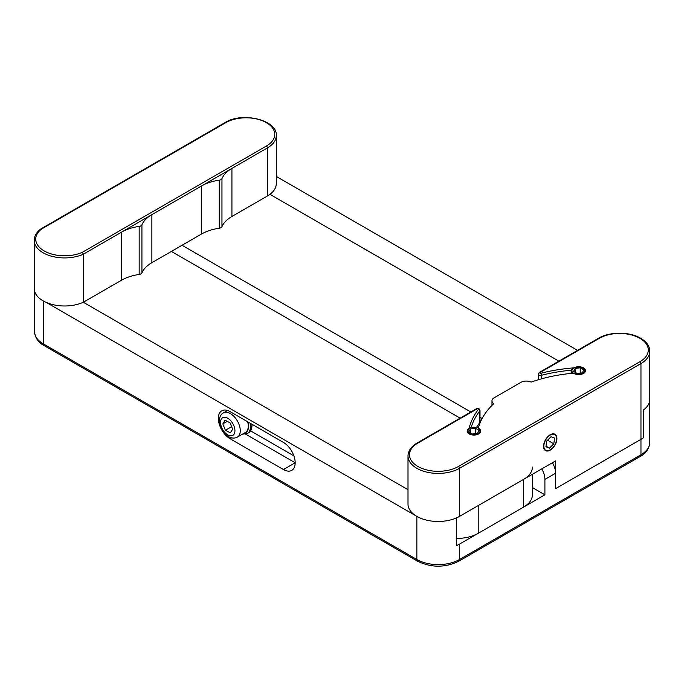 <?xml version="1.0" encoding="UTF-8"?>
<svg xmlns="http://www.w3.org/2000/svg" width="684" height="684" viewBox="0 0 684 684"><rect width="100%" height="100%" fill="white"/><g stroke="black" fill="none" stroke-linecap="round" stroke-linejoin="round"><path stroke-width="1.03" d="M230.081 411.623A16.604 9.585 -120 0 0 221.778 410.802A16.604 9.585 -120 0 0 219.231 424.106A16.604 9.585 -120 0 0 230.081 438.735L283.441 469.54A16.604 9.585 -120 0 0 291.743 470.37A16.604 9.585 -120 0 0 294.282 457.066A16.604 9.585 -120 0 0 283.441 442.428L230.081 411.623M46.307 302.448L416.847 516.369A30.181 17.425 0 0 0 456.698 517.814L456.698 545.541A30.181 17.425 0 0 0 459.528 544.096L459.528 559.503L640.959 454.757L640.959 439.35L555.579 488.641L555.579 473.243L544.909 479.399L544.909 494.806L459.528 544.096M231.919 216.477L267.435 195.975L267.435 147.906L201.558 185.945A37.731 21.785 180 0 1 219.205 180.191A3.771 2.18 0 0 0 221.967 178.601A37.731 21.785 180 0 1 231.919 168.409L231.919 216.477A37.731 21.785 0 0 0 221.967 226.661A3.771 2.18 180 0 1 219.205 228.259A37.731 21.785 0 0 0 201.558 234.005L171.385 251.421L460.152 418.146L171.385 251.421L151.882 262.682A37.731 21.785 0 0 0 141.921 272.873A3.771 2.18 180 0 1 139.168 274.464A37.731 21.785 0 0 0 121.521 280.218L83.337 302.26L408.006 489.701L83.337 302.26A30.412 17.562 180 0 1 43.109 300.84A30.412 17.562 180 0 1 34.2 288.426L34.2 240.358C34.268 236.048 36.509 232.227 40.929 228.883M558.871 361.152L269.932 194.333L558.871 361.152M643.456 409.99A30.181 17.425 0 0 0 649.8 399.302A30.181 17.425 180 0 1 643.456 409.99L643.456 437.717L643.456 409.99M577.553 350.37L276.276 176.429M482.126 418.505L480.014 417.283L482.126 418.505M470.831 411.982L182.055 245.265L470.831 411.982M649.8 442.437C649.022 448.943 645.816 453.629 640.181 456.484A3.771 2.18 -120 0 0 640.959 454.757A30.181 17.425 0 0 0 649.8 442.437L649.8 351.243A30.181 17.425 180 0 1 640.959 363.563L640.959 439.35A30.181 17.425 0 0 0 643.456 437.717A30.181 17.425 0 0 1 640.959 439.35L555.579 488.641L555.579 460.913L459.528 516.369L459.528 468.309A30.181 17.425 180 0 1 426.636 472.088A30.181 17.425 180 0 1 408.006 455.989L408.006 504.048A30.181 17.425 0 0 0 426.636 520.148A30.181 17.425 0 0 0 459.528 516.369M552.458 462.717A15.091 8.712 60 0 1 555.579 473.243M544.909 494.806L532.409 487.589M544.909 479.399A15.091 8.712 -120 0 0 541.779 468.882M245.65 434.169L295.18 462.769L283.441 469.54M250.609 430.869L293.898 455.86M550.244 434.733A9.431 5.446 120 0 0 544.079 443.044A9.431 5.446 120 0 0 545.533 450.602A9.431 5.446 120 0 0 550.244 450.132A9.431 5.446 120 0 0 556.408 441.821A9.431 5.446 120 0 0 554.963 434.263A9.431 5.446 120 0 0 550.244 434.733M540.873 373.25A0.752 0.436 0 0 1 540.035 372.541L599.338 338.298A28.677 16.553 0 0 1 639.891 338.298A28.677 16.553 0 0 1 639.891 361.716L458.468 466.462A28.677 16.553 0 0 1 417.907 466.462A28.677 16.553 0 0 1 417.907 443.044L477.21 408.81A0.752 0.436 0 0 1 478.441 409.297A122.248 70.58 180 0 0 468.925 429.219A6.036 3.488 0 0 0 467.924 431.142A6.036 3.488 0 0 0 469.694 433.605A6.036 3.488 0 0 0 476.269 434.357A6.036 3.488 0 0 0 479.997 431.142A6.036 3.488 0 0 0 478.227 428.671A6.036 3.488 0 0 0 478.184 428.646A113.193 65.356 180 0 1 493.754 403.654A7.55 4.361 0 0 1 491.984 400.85A7.55 4.361 0 0 1 494.199 397.772L520.917 382.347A7.55 4.361 0 0 1 531.109 382.091A113.193 65.356 180 0 1 574.398 373.105A6.036 3.488 0 0 0 574.44 373.131A6.036 3.488 0 0 0 581.024 373.883A6.036 3.488 0 0 0 584.743 370.66A6.036 3.488 0 0 0 582.982 368.197A6.036 3.488 0 0 0 575.381 367.753A122.248 70.58 180 0 0 540.873 373.25A1.513 0.496 75.7 0 1 541.48 375.277L541.48 378.842M40.647 229.55L41.784 228.901A28.899 16.69 0 0 0 44.178 250.925A28.899 16.69 0 0 0 82.337 252.311L266.367 146.06A28.677 16.553 0 0 0 266.367 122.65A28.677 16.553 0 0 0 225.814 122.65L40.647 229.55M121.521 280.218L121.521 232.15A37.731 21.785 180 0 1 139.168 226.404A3.771 2.18 0 0 0 141.921 224.814A37.731 21.785 180 0 1 151.882 214.622L83.337 254.2L83.337 302.26M532.409 474.294L532.409 494.806A30.181 17.425 180 0 1 523.568 507.126L478.21 533.315L478.21 505.587L523.568 479.399A30.181 17.425 0 0 0 532.409 467.078M478.21 533.315A30.181 17.425 180 0 1 456.698 538.419M267.435 195.975A30.181 17.425 0 0 0 276.276 183.645L276.276 135.586A30.181 17.425 180 0 1 267.435 147.906A1.513 0.872 60 0 0 266.367 146.06M34.2 240.358A30.412 17.562 180 0 0 43.109 252.781A30.412 17.562 180 0 0 83.337 254.2L82.337 252.311M247.668 421.78A13.962 8.063 60 0 1 245.385 432.468L237.382 437.085A13.962 8.063 60 0 0 239.443 425.645A13.962 8.063 60 0 0 230.012 413.384A13.962 8.063 60 0 0 223.42 412.905L227.592 410.494M232.654 429.159L230.029 422.823L225.104 420.207L222.804 423.918L225.438 430.253L230.363 432.869L232.654 429.159M231.628 426.679L225.438 430.253M227.25 421.353L222.804 423.918M477.817 427.91A119.991 69.272 180 0 1 478.851 426.26M480.647 421.506A121.495 70.144 0 0 0 476.466 427.491M573.765 373.353A6.789 3.924 0 0 0 583.366 373.515A6.789 3.924 0 0 0 583.657 367.975A6.789 3.924 0 0 0 583.512 367.889A6.789 3.924 0 0 0 573.91 367.889A6.789 3.924 0 0 0 573.765 373.353M572.038 373.31A7.55 4.361 180 0 1 571.166 371.275A7.55 4.361 180 0 1 573.372 368.197M582.289 372.857L583.803 369.967L580.212 367.77L575.124 368.462L573.62 371.352L577.202 373.549L582.289 372.857M575.124 372.276L575.124 368.462M580.212 373.139L580.212 367.77M469.019 433.827A6.789 3.924 0 0 0 478.612 433.989A6.789 3.924 0 0 0 478.903 428.449A6.789 3.924 0 0 0 478.766 428.364A6.789 3.924 0 0 0 469.156 428.364A6.789 3.924 0 0 0 469.019 433.827M477.543 433.34L479.048 430.45L475.466 428.244L470.378 428.936L468.873 431.835L472.456 434.032L477.543 433.34M470.378 432.758L470.378 428.936M475.466 433.622L475.466 428.244M543.934 444.814A9.054 5.224 120 0 0 550.244 449.824A9.054 5.224 120 0 0 556.554 440.051A9.054 5.224 120 0 0 556.648 438.735A9.054 5.224 120 0 0 550.791 434.75A9.054 5.224 120 0 0 543.934 444.814M549.457 448.148L553.792 443.796L554.579 438.085L551.03 436.717L546.696 441.069L545.909 446.78L549.457 448.148L545.994 446.148M547.559 440.197L553.792 443.796M231.637 437.837L230.081 438.735M43.314 300.96L43.314 343.847L416.847 559.503L416.847 516.369M458.75 561.231C445.045 567.823 431.33 567.823 417.625 561.231A3.771 2.18 -60 0 1 416.847 559.503A30.181 17.425 0 0 0 459.528 559.503A3.771 2.18 -120 0 1 458.75 561.231L640.181 456.484M34.474 290.777L34.474 331.526A30.181 17.425 0 0 0 43.314 343.847A3.771 2.18 -60 0 0 44.101 345.574L417.625 561.231M571.405 370.189A120.743 69.708 0 0 0 541.48 375.277A2.266 1.308 180 0 1 538.966 375.003A2.266 1.308 180 0 1 538.308 374.08L539.283 372.464L598.586 338.229A1.513 0.872 -120 0 1 599.338 338.298M540.035 372.541A1.513 0.872 -120 0 0 539.283 372.464M639.891 361.716A1.513 0.872 60 0 1 640.959 363.563L459.528 468.309A1.513 0.872 60 0 0 458.468 466.462M480.014 422.327L480.014 410.349A2.266 1.308 180 0 1 479.817 410.879A120.743 69.708 0 0 0 471.173 427.56M478.441 409.297A1.513 1.129 37.4 0 1 479.817 410.879L479.817 422.575M477.21 408.81A1.513 0.872 -120 0 0 476.457 408.733L479.031 408.733L480.014 410.349M417.907 443.044A1.513 0.872 -120 0 0 417.154 442.976L476.457 408.733M201.558 234.005L201.558 185.945L151.882 214.622L151.882 262.682M139.168 226.404L139.168 274.464M141.921 272.873L141.921 224.814M219.205 180.191L219.205 228.259M221.967 226.661L221.967 178.601M225.814 122.65A1.513 0.872 -120 0 0 225.053 122.573C242.538 111.424 277.747 120.162 276.276 135.586M523.568 507.126L523.568 479.399M228.02 435.015A10.192 5.882 -120 0 0 234.928 430.364A10.192 5.882 -120 0 0 227.447 418.061A10.192 5.882 -120 0 0 220.53 422.712A10.192 5.882 -120 0 0 228.02 435.015M252.396 424.507L248.677 432.741A15.843 9.148 -120 0 0 251.909 424.225M250.429 423.37A15.843 9.148 60 0 1 247.394 433.485L248.677 432.741M243.752 433.408A14.338 8.276 -120 0 0 247.95 421.942M44.101 345.574C38.389 342.624 35.183 337.939 34.474 331.526M649.8 351.243C649.68 346.13 646.628 341.795 640.643 338.229C629.613 331.543 609.615 331.543 598.586 338.229M538.308 379.748L538.308 374.08M491.984 405.381L491.984 400.85M417.154 442.976C411.178 446.541 408.126 450.876 408.006 455.989M40.98 228.849L225.053 122.573M223.42 412.905C215.742 416.753 220.162 432.502 228.909 436.802C231.97 438.384 234.792 438.478 237.382 437.085M242.384 434.195L247.394 433.485M571.166 371.275L571.166 373.396"/></g></svg>
